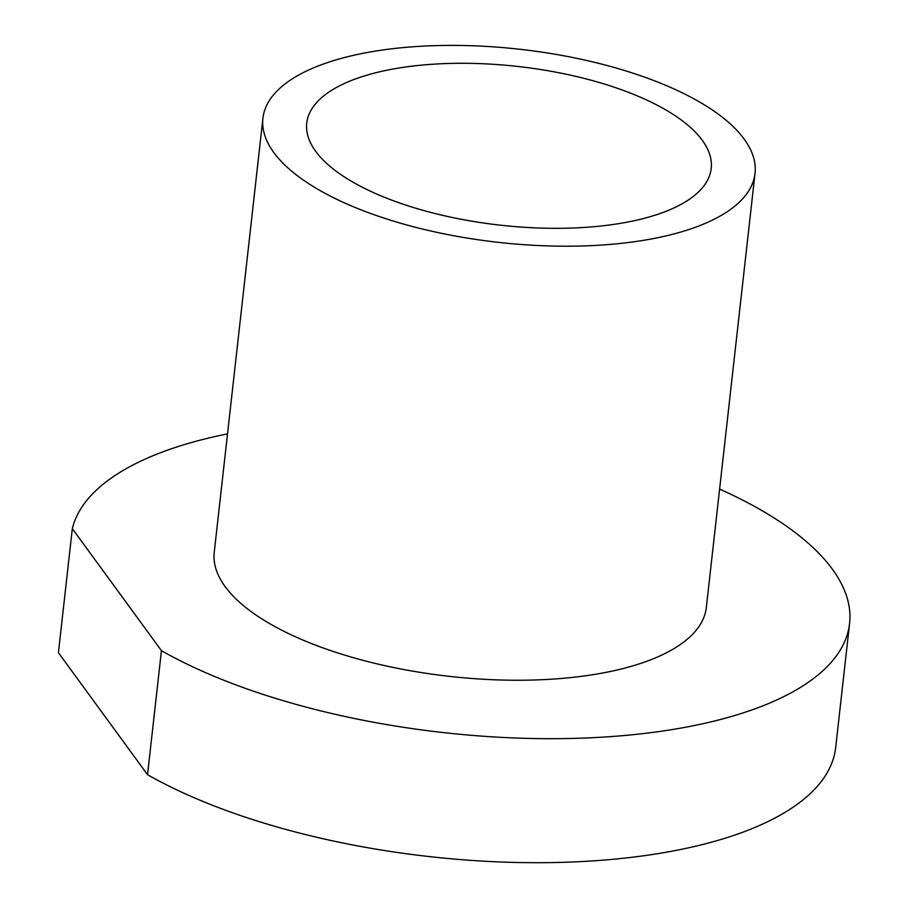 <?xml version="1.0" encoding="UTF-8"?>
<svg xmlns="http://www.w3.org/2000/svg" width="908" height="908" viewBox="0 0 908 908"><rect width="100%" height="100%" fill="white"/><g stroke="black" fill="none" stroke-linecap="round" stroke-linejoin="round"><path stroke-width="1.36" d="M719.613 489.071A391.734 153.69 -173.6 0 1 849.582 623.501A391.734 153.69 -173.6 0 1 751.143 710.204A391.734 153.69 -173.6 0 1 161.442 650.673L147.527 774.694L58.418 652.67L72.322 528.66A391.734 153.69 -173.6 0 1 169.444 449.46A391.734 153.69 -173.6 0 1 227.522 433.876M849.582 623.501L835.678 747.511A391.734 153.69 -173.6 0 1 737.239 834.214A391.734 153.69 -173.6 0 1 147.527 774.694M72.322 528.66L161.442 650.673M755.025 173.394L706.333 607.429A247.589 97.133 -173.6 0 1 644.124 662.238A247.589 97.133 -173.6 0 1 367.558 661.523A247.589 97.133 -173.6 0 1 214.243 552.234L262.934 118.199A247.589 97.133 -173.6 0 1 325.143 63.401A247.589 97.133 -173.6 0 1 601.709 64.116A247.589 97.133 -173.6 0 1 755.025 173.394A247.589 97.133 -173.6 0 1 692.804 228.203A247.589 97.133 -173.6 0 1 416.239 227.477A247.589 97.133 -173.6 0 1 262.934 118.199M660.071 213.528A203.494 79.836 -173.6 0 1 432.753 212.937A203.494 79.836 -173.6 0 1 306.745 123.113A203.494 79.836 -173.6 0 1 357.888 78.077A203.494 79.836 -173.6 0 1 585.195 78.667A203.494 79.836 -173.6 0 1 711.202 168.479A203.494 79.836 -173.6 0 1 660.071 213.528"/></g></svg>
